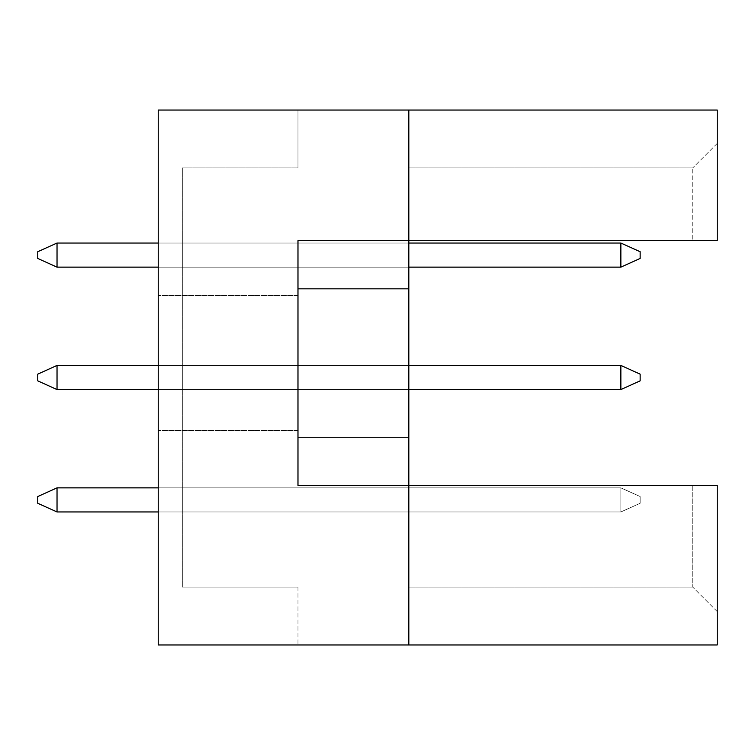 <?xml version="1.0" encoding="UTF-8"?>
<svg xmlns="http://www.w3.org/2000/svg" width="755" height="755" viewBox="0 0 755 755"><rect width="100%" height="100%" fill="white"/><g stroke="black" fill="none" stroke-linecap="round" stroke-linejoin="round"><path stroke-width="0.57" stroke-dasharray="3.77 2.83" d="M158.229 363.042L158.229 295.573L158.229 363.042M297.98 363.042L297.98 295.573L297.98 363.042M408.823 644.959L408.823 485.446L408.823 644.959L408.823 485.446L408.823 587.135L408.823 485.446L717.25 485.446L717.25 644.959L158.229 644.959L158.229 110.041L408.823 110.041L408.823 485.446L717.25 485.446L717.25 611.616L717.25 485.446L692.769 485.446L692.769 587.135L692.769 485.446L297.98 485.446L297.98 240.637L408.823 240.637L408.823 110.041L717.25 110.041L717.25 240.637L717.25 143.384L717.25 240.637L692.769 240.637L692.769 167.865L692.769 240.637L717.25 240.637L408.823 240.637L408.823 110.041M408.823 365.448L408.823 389.552L408.823 365.448L408.823 389.552L408.823 365.448L408.823 389.552L408.823 365.448L408.823 389.552L408.823 365.448L408.823 389.552L408.823 365.448L408.823 389.552L408.823 365.448L408.823 389.552L408.823 365.448L408.823 389.552L408.823 365.448L408.823 389.552L408.823 365.448L408.823 389.552L408.823 365.448L408.823 389.552L408.823 365.448L408.823 389.552L408.823 365.448L408.823 389.552L408.823 365.448L408.823 389.552L408.823 365.448L408.823 389.552L408.823 365.448L408.823 389.552L408.823 365.448L182.323 365.448L182.323 389.552L182.323 365.448L182.323 389.552L182.323 365.448L182.323 389.552L182.323 365.448L182.323 389.552L182.323 365.448L182.323 389.552L182.323 365.448L182.323 389.552L182.323 365.448L182.323 389.552L182.323 365.448L182.323 389.552L182.323 365.448L182.323 389.552L182.323 365.448L182.323 389.552L182.323 365.448L182.323 389.552L182.323 365.448L182.323 389.552L182.323 365.448L182.323 389.552L182.323 365.448L182.323 389.552L182.323 365.448L182.323 389.552L182.323 365.448L182.323 389.552L182.323 365.448L408.823 365.448L158.229 365.448M408.823 487.862L408.823 511.956L408.823 487.862L408.823 511.956L408.823 487.862L408.823 511.956L408.823 487.862L408.823 511.956L408.823 487.862L408.823 511.956L408.823 487.862L408.823 511.956L408.823 487.862L408.823 511.956L408.823 487.862L408.823 511.956L408.823 487.862L408.823 511.956L408.823 487.862L408.823 511.956L408.823 487.862L408.823 511.956L408.823 487.862L408.823 511.956L408.823 487.862L408.823 511.956L408.823 487.862L408.823 511.956L408.823 487.862L408.823 511.956L408.823 487.862L408.823 511.956L408.823 487.862L182.323 487.862L182.323 511.956L182.323 487.862L182.323 511.956L182.323 487.862L182.323 511.956L182.323 487.862L182.323 511.956L182.323 487.862L182.323 511.956L182.323 487.862L182.323 511.956L182.323 487.862L182.323 511.956L182.323 487.862L182.323 511.956L182.323 487.862L182.323 511.956L182.323 487.862L182.323 511.956L182.323 487.862L182.323 511.956L182.323 487.862L182.323 511.956L182.323 487.862L182.323 511.956L182.323 487.862L182.323 511.956L182.323 487.862L182.323 511.956L182.323 487.862L182.323 511.956L182.323 487.862L408.823 487.862M408.823 243.044L408.823 267.138L408.823 243.044L408.823 267.138L408.823 243.044L408.823 267.138L408.823 243.044L408.823 267.138L408.823 243.044L408.823 267.138L408.823 243.044L408.823 267.138L408.823 243.044L408.823 267.138L408.823 243.044L408.823 267.138L408.823 243.044L408.823 267.138L408.823 243.044L408.823 267.138L408.823 243.044L408.823 267.138L408.823 243.044L408.823 267.138L408.823 243.044L408.823 267.138L408.823 243.044L408.823 267.138L408.823 243.044L408.823 267.138L408.823 243.044L408.823 267.138L408.823 243.044L182.323 243.044L182.323 267.138L182.323 243.044L182.323 267.138L182.323 243.044L182.323 267.138L182.323 243.044L182.323 267.138L182.323 243.044L182.323 267.138L182.323 243.044L182.323 267.138L182.323 243.044L182.323 267.138L182.323 243.044L182.323 267.138L182.323 243.044L182.323 267.138L182.323 243.044L182.323 267.138L182.323 243.044L182.323 267.138L182.323 243.044L182.323 267.138L182.323 243.044L182.323 267.138L182.323 243.044L182.323 267.138L182.323 243.044L182.323 267.138L182.323 243.044L182.323 267.138L182.323 243.044L408.823 243.044L158.229 243.044M158.229 644.959L158.229 110.041L158.229 644.959L297.98 644.959L158.229 644.959M297.98 110.041L158.229 110.041L297.98 110.041L297.98 167.865L297.98 110.041M297.98 167.865L182.323 167.865L182.323 587.135L182.323 167.865L297.98 167.865M297.98 587.135L182.323 587.135L297.98 587.135L297.98 644.959L297.98 587.135M408.823 167.865L692.769 167.865L408.823 167.865M408.823 240.637L692.769 240.637L408.823 240.637M297.98 485.446L408.823 485.446L297.98 485.446L297.98 240.637L297.98 485.446M408.823 587.135L692.769 587.135L408.823 587.135M297.98 437.258L408.823 437.258M297.98 288.825L408.823 288.825M408.823 511.956L182.323 511.956L408.823 511.956M408.823 389.552L158.229 389.552M408.823 267.138L158.229 267.138M717.25 143.384L692.769 167.865L717.25 143.384M717.25 611.616L692.769 587.135L717.25 611.616M57.031 511.956L37.75 503.283L57.031 511.956L620.865 511.956L640.146 503.283L640.146 496.535L640.146 503.283L620.865 511.956L57.031 511.956L57.031 487.862L37.75 496.535L37.75 503.283L57.031 511.956L37.75 503.283L37.75 496.535L57.031 487.862L620.865 487.862L620.865 511.956L640.146 503.283L620.865 511.956L620.865 487.862L640.146 496.535L640.146 503.283L640.146 496.535L620.865 487.862L620.865 511.956L640.146 503.283L620.865 511.956L57.031 511.956L37.75 503.283L57.031 511.956L57.031 487.862L37.75 496.535L57.031 487.862L620.865 487.862L620.865 511.956L620.865 487.862L640.146 496.535L640.146 503.283L640.146 496.535L620.865 487.862L620.865 511.956L57.031 511.956L57.031 487.862L37.75 496.535L57.031 487.862L37.75 496.535L37.75 503.283L57.031 511.956L37.75 503.283L57.031 511.956L57.031 487.862L37.75 496.535L37.75 503.283L57.031 511.956L37.75 503.283L37.75 496.535L57.031 487.862L37.75 496.535L57.031 487.862L57.031 511.956L37.75 503.283L57.031 511.956L57.031 487.862L37.75 496.535L37.75 503.283L57.031 511.956L37.75 503.283L37.75 496.535L57.031 487.862L37.75 496.535L57.031 487.862L57.031 511.956L37.75 503.283L57.031 511.956L57.031 487.862L37.75 496.535L37.75 503.283L57.031 511.956L57.031 487.862L620.865 487.862L620.865 511.956L620.865 487.862L640.146 496.535L620.865 487.862L57.031 487.862L37.75 496.535L37.75 503.283L57.031 511.956L37.75 503.283L57.031 511.956L57.031 487.862L620.865 487.862L640.146 496.535L620.865 487.862L57.031 487.862L620.865 487.862L57.031 487.862L620.865 487.862L57.031 487.862L620.865 487.862L57.031 487.862L620.865 487.862L640.146 496.535L640.146 503.283L640.146 496.535L640.146 503.283L620.865 511.956L57.031 511.956L620.865 511.956L620.865 487.862L57.031 487.862L57.031 511.956L57.031 487.862L620.865 487.862L620.865 511.956L640.146 503.283L640.146 496.535L620.865 487.862L640.146 496.535L640.146 503.283L620.865 511.956L57.031 511.956L620.865 511.956L620.865 487.862L57.031 487.862L37.75 496.535L37.75 503.283L37.75 496.535L37.75 503.283L57.031 511.956L57.031 487.862L37.75 496.535L37.75 503.283L57.031 511.956L620.865 511.956L640.146 503.283L640.146 496.535L620.865 487.862L620.865 511.956L57.031 511.956L57.031 487.862L57.031 511.956L620.865 511.956L620.865 487.862L640.146 496.535L640.146 503.283L620.865 511.956L640.146 503.283L640.146 496.535L620.865 487.862L57.031 487.862L620.865 487.862L620.865 511.956L57.031 511.956L57.031 487.862L37.75 496.535L37.75 503.283L37.75 496.535L37.75 503.283L57.031 511.956L620.865 511.956L620.865 487.862L640.146 496.535L640.146 503.283L620.865 511.956L640.146 503.283L640.146 496.535L620.865 487.862L57.031 487.862L37.75 496.535L37.75 503.283L57.031 511.956L57.031 487.862L57.031 511.956L620.865 511.956L57.031 511.956L57.031 487.862L620.865 487.862L620.865 511.956L620.865 487.862L640.146 496.535L640.146 503.283L620.865 511.956L640.146 503.283L640.146 496.535L620.865 487.862L57.031 487.862L37.75 496.535L37.75 503.283L37.75 496.535L37.75 503.283L57.031 511.956L620.865 511.956L57.031 511.956L57.031 487.862L37.75 496.535L37.75 503.283L57.031 511.956L620.865 511.956L620.865 487.862L620.865 511.956L640.146 503.283L620.865 511.956L57.031 511.956L57.031 487.862L57.031 511.956L620.865 511.956L620.865 487.862L640.146 496.535L640.146 503.283L640.146 496.535L620.865 487.862L57.031 487.862L620.865 487.862L620.865 511.956L640.146 503.283L620.865 511.956L57.031 511.956L57.031 487.862L37.75 496.535L37.75 503.283L37.75 496.535L37.75 503.283L57.031 511.956L620.865 511.956L620.865 487.862L640.146 496.535L640.146 503.283L640.146 496.535L620.865 487.862L57.031 487.862L37.75 496.535L37.75 503.283L57.031 511.956L57.031 487.862L57.031 511.956L620.865 511.956L640.146 503.283L620.865 511.956L57.031 511.956L57.031 487.862L620.865 487.862L620.865 511.956L620.865 487.862L640.146 496.535L640.146 503.283L640.146 496.535L620.865 487.862L57.031 487.862L37.75 496.535L37.75 503.283L37.75 496.535L37.75 503.283L57.031 511.956L620.865 511.956L640.146 503.283L620.865 511.956L57.031 511.956L57.031 487.862L37.75 496.535L37.75 503.283L57.031 511.956L620.865 511.956L620.865 487.862L620.865 511.956L640.146 503.283L640.146 496.535L640.146 503.283L620.865 511.956L57.031 511.956L57.031 487.862L57.031 511.956L620.865 511.956L620.865 487.862L640.146 496.535L620.865 487.862L57.031 487.862L620.865 487.862L620.865 511.956L640.146 503.283L640.146 496.535L640.146 503.283L620.865 511.956L57.031 511.956L57.031 487.862L37.75 496.535L37.75 503.283L37.75 496.535L57.031 487.862L57.031 511.956L620.865 511.956L620.865 487.862L640.146 496.535L620.865 487.862L57.031 487.862L620.865 487.862L620.865 511.956L640.146 503.283L640.146 496.535L640.146 503.283L620.865 511.956L158.229 511.956M620.865 389.552L640.146 380.869L640.146 374.131L640.146 380.869L620.865 389.552L57.031 389.552L620.865 389.552L620.865 365.448L57.031 365.448L57.031 389.552L57.031 365.448L620.865 365.448L620.865 389.552L640.146 380.869L640.146 374.131L620.865 365.448L640.146 374.131L640.146 380.869L620.865 389.552L57.031 389.552L620.865 389.552L620.865 365.448L57.031 365.448L37.75 374.131L37.75 380.869L37.75 374.131L37.75 380.869L57.031 389.552L57.031 365.448L37.75 374.131L37.75 380.869L57.031 389.552L620.865 389.552L640.146 380.869L640.146 374.131L620.865 365.448L620.865 389.552L57.031 389.552L57.031 365.448L57.031 389.552L620.865 389.552L620.865 365.448L640.146 374.131L640.146 380.869L620.865 389.552L640.146 380.869L640.146 374.131L620.865 365.448L57.031 365.448L620.865 365.448L620.865 389.552L57.031 389.552L57.031 365.448L37.75 374.131L37.75 380.869L37.75 374.131L37.75 380.869L57.031 389.552L620.865 389.552L620.865 365.448L640.146 374.131L640.146 380.869L620.865 389.552L640.146 380.869L640.146 374.131L620.865 365.448L57.031 365.448L37.75 374.131L37.75 380.869L57.031 389.552L57.031 365.448L57.031 389.552L620.865 389.552L57.031 389.552L57.031 365.448L620.865 365.448L620.865 389.552L620.865 365.448L640.146 374.131L640.146 380.869L620.865 389.552L640.146 380.869L640.146 374.131L620.865 365.448L57.031 365.448L37.75 374.131L37.75 380.869L37.75 374.131L37.75 380.869L57.031 389.552L620.865 389.552L57.031 389.552L57.031 365.448L37.75 374.131L37.75 380.869L57.031 389.552L620.865 389.552L620.865 365.448L620.865 389.552L640.146 380.869L620.865 389.552L57.031 389.552L57.031 365.448L57.031 389.552L620.865 389.552L620.865 365.448L640.146 374.131L640.146 380.869L640.146 374.131L620.865 365.448L57.031 365.448L620.865 365.448L620.865 389.552L640.146 380.869L620.865 389.552L57.031 389.552L57.031 365.448L37.75 374.131L37.75 380.869L37.75 374.131L37.75 380.869L57.031 389.552L620.865 389.552L620.865 365.448L640.146 374.131L640.146 380.869L640.146 374.131L620.865 365.448L57.031 365.448L37.75 374.131L37.75 380.869L57.031 389.552L57.031 365.448L57.031 389.552L620.865 389.552L640.146 380.869L620.865 389.552L57.031 389.552L57.031 365.448L620.865 365.448L620.865 389.552L620.865 365.448L640.146 374.131L640.146 380.869L640.146 374.131L620.865 365.448L57.031 365.448L37.75 374.131L37.75 380.869L37.75 374.131L37.75 380.869L57.031 389.552L620.865 389.552L640.146 380.869L620.865 389.552L57.031 389.552L57.031 365.448L37.75 374.131L37.75 380.869L57.031 389.552L620.865 389.552L620.865 365.448L620.865 389.552L640.146 380.869L640.146 374.131L640.146 380.869L620.865 389.552L57.031 389.552L57.031 365.448L57.031 389.552L620.865 389.552L620.865 365.448L640.146 374.131L620.865 365.448L57.031 365.448L620.865 365.448L620.865 389.552L640.146 380.869L640.146 374.131L640.146 380.869L620.865 389.552L57.031 389.552L57.031 365.448L37.75 374.131L37.75 380.869L37.75 374.131L57.031 365.448L57.031 389.552L620.865 389.552L620.865 365.448L640.146 374.131L620.865 365.448L57.031 365.448L620.865 365.448L620.865 389.552L640.146 380.869L640.146 374.131L640.146 380.869L620.865 389.552L57.031 389.552L57.031 365.448L37.75 374.131L37.75 380.869L57.031 389.552L620.865 389.552L620.865 365.448L640.146 374.131L620.865 365.448L57.031 365.448L37.75 374.131L37.75 380.869L57.031 389.552L57.031 365.448L57.031 389.552L37.75 380.869L57.031 389.552L37.75 380.869L57.031 389.552L57.031 365.448L620.865 365.448L620.865 389.552L640.146 380.869L640.146 374.131L640.146 380.869L620.865 389.552L57.031 389.552L37.75 380.869L37.75 374.131L57.031 365.448L37.75 374.131L57.031 365.448L620.865 365.448L640.146 374.131L620.865 365.448L57.031 365.448L37.75 374.131L37.75 380.869L57.031 389.552L57.031 365.448L620.865 365.448L620.865 389.552L620.865 365.448L640.146 374.131L620.865 365.448L620.865 389.552L640.146 380.869L640.146 374.131L640.146 380.869L620.865 389.552L57.031 389.552L37.75 380.869L57.031 389.552L57.031 365.448L37.75 374.131L57.031 365.448L620.865 365.448L57.031 365.448L37.75 374.131L37.75 380.869L57.031 389.552L37.75 380.869L37.75 374.131L57.031 365.448L57.031 389.552L37.75 380.869L57.031 389.552L37.75 380.869L37.75 374.131L57.031 365.448L620.865 365.448L620.865 389.552L620.865 365.448L640.146 374.131L620.865 365.448L57.031 365.448L37.75 374.131L57.031 365.448L620.865 365.448L620.865 389.552L640.146 380.869L640.146 374.131L640.146 380.869L620.865 389.552L620.865 365.448L640.146 374.131L620.865 365.448L57.031 365.448L57.031 389.552L37.75 380.869L57.031 389.552L57.031 365.448L620.865 365.448L640.146 374.131L640.146 380.869L640.146 374.131L620.865 365.448L57.031 365.448L37.75 374.131L57.031 365.448L37.75 374.131L37.75 380.869L57.031 389.552L37.75 380.869L37.75 374.131L57.031 365.448L57.031 389.552L37.75 380.869L57.031 389.552M620.865 267.138L640.146 258.465L640.146 251.717L640.146 258.465L620.865 267.138L57.031 267.138L620.865 267.138L620.865 243.044L57.031 243.044L57.031 267.138L57.031 243.044L620.865 243.044L620.865 267.138L640.146 258.465L640.146 251.717L620.865 243.044L640.146 251.717L640.146 258.465L620.865 267.138L57.031 267.138L620.865 267.138L620.865 243.044L57.031 243.044L37.75 251.717L37.75 258.465L37.75 251.717L37.75 258.465L57.031 267.138L57.031 243.044L37.75 251.717L37.75 258.465L57.031 267.138L620.865 267.138L640.146 258.465L640.146 251.717L620.865 243.044L620.865 267.138L57.031 267.138L57.031 243.044L57.031 267.138L620.865 267.138L620.865 243.044L640.146 251.717L640.146 258.465L620.865 267.138L640.146 258.465L640.146 251.717L620.865 243.044L57.031 243.044L620.865 243.044L620.865 267.138L57.031 267.138L57.031 243.044L37.75 251.717L37.75 258.465L37.75 251.717L37.75 258.465L57.031 267.138L620.865 267.138L620.865 243.044L640.146 251.717L640.146 258.465L620.865 267.138L640.146 258.465L640.146 251.717L620.865 243.044L57.031 243.044L37.75 251.717L37.75 258.465L57.031 267.138L57.031 243.044L57.031 267.138L620.865 267.138L57.031 267.138L57.031 243.044L620.865 243.044L620.865 267.138L620.865 243.044L640.146 251.717L640.146 258.465L620.865 267.138L640.146 258.465L640.146 251.717L620.865 243.044L57.031 243.044L37.75 251.717L37.75 258.465L37.75 251.717L37.75 258.465L57.031 267.138L620.865 267.138L57.031 267.138L57.031 243.044L37.75 251.717L37.75 258.465L57.031 267.138L620.865 267.138L620.865 243.044L620.865 267.138L640.146 258.465L620.865 267.138L57.031 267.138L57.031 243.044L57.031 267.138L620.865 267.138L620.865 243.044L640.146 251.717L640.146 258.465L640.146 251.717L620.865 243.044L57.031 243.044L620.865 243.044L620.865 267.138L640.146 258.465L620.865 267.138L57.031 267.138L57.031 243.044L37.75 251.717L37.75 258.465L37.75 251.717L37.75 258.465L57.031 267.138L620.865 267.138L620.865 243.044L640.146 251.717L640.146 258.465L640.146 251.717L620.865 243.044L57.031 243.044L37.75 251.717L37.75 258.465L57.031 267.138L57.031 243.044L57.031 267.138L620.865 267.138L640.146 258.465L620.865 267.138L57.031 267.138L57.031 243.044L620.865 243.044L620.865 267.138L620.865 243.044L640.146 251.717L640.146 258.465L640.146 251.717L620.865 243.044L57.031 243.044L37.75 251.717L37.75 258.465L37.75 251.717L37.75 258.465L57.031 267.138L620.865 267.138L640.146 258.465L620.865 267.138L57.031 267.138L57.031 243.044L37.75 251.717L37.75 258.465L57.031 267.138L620.865 267.138L620.865 243.044L620.865 267.138L640.146 258.465L640.146 251.717L640.146 258.465L620.865 267.138L57.031 267.138L57.031 243.044L57.031 267.138L620.865 267.138L620.865 243.044L640.146 251.717L620.865 243.044L57.031 243.044L620.865 243.044L620.865 267.138L640.146 258.465L640.146 251.717L640.146 258.465L620.865 267.138L57.031 267.138L57.031 243.044L37.75 251.717L37.75 258.465L37.75 251.717L57.031 243.044L57.031 267.138L620.865 267.138L620.865 243.044L640.146 251.717L620.865 243.044L57.031 243.044L620.865 243.044L620.865 267.138L640.146 258.465L640.146 251.717L640.146 258.465L620.865 267.138L57.031 267.138L57.031 243.044L37.75 251.717L37.75 258.465L57.031 267.138L620.865 267.138L620.865 243.044L640.146 251.717L620.865 243.044L57.031 243.044L37.75 251.717L37.75 258.465L57.031 267.138L57.031 243.044L57.031 267.138L37.75 258.465L57.031 267.138L37.75 258.465L57.031 267.138L57.031 243.044L620.865 243.044L620.865 267.138L640.146 258.465L640.146 251.717L640.146 258.465L620.865 267.138L57.031 267.138L37.75 258.465L37.75 251.717L57.031 243.044L37.75 251.717L57.031 243.044L620.865 243.044L640.146 251.717L620.865 243.044L57.031 243.044L37.75 251.717L37.75 258.465L57.031 267.138L57.031 243.044L620.865 243.044L620.865 267.138L620.865 243.044L640.146 251.717L640.146 258.465L640.146 251.717L620.865 243.044L57.031 243.044L37.75 251.717L57.031 243.044L57.031 267.138L37.75 258.465L57.031 267.138L37.75 258.465L37.75 251.717L57.031 243.044L620.865 243.044L620.865 267.138L640.146 258.465L620.865 267.138L57.031 267.138L37.75 258.465L37.75 251.717L57.031 243.044L57.031 267.138L37.75 258.465L57.031 267.138L57.031 243.044L620.865 243.044L640.146 251.717L640.146 258.465L640.146 251.717L620.865 243.044L57.031 243.044L37.75 251.717L57.031 243.044L620.865 243.044L620.865 267.138L620.865 243.044L640.146 251.717L640.146 258.465L620.865 267.138L640.146 258.465L640.146 251.717L620.865 243.044L57.031 243.044L37.75 251.717L37.75 258.465L57.031 267.138L37.75 258.465L37.75 251.717L57.031 243.044L57.031 267.138L37.75 258.465L57.031 267.138L57.031 243.044L620.865 243.044L620.865 267.138L620.865 243.044L640.146 251.717L620.865 243.044L57.031 243.044L37.75 251.717L57.031 243.044L37.75 251.717L37.75 258.465L57.031 267.138M57.031 243.044L37.75 251.717L57.031 243.044L620.865 243.044M57.031 487.862L37.75 496.535L57.031 487.862L620.865 487.862L620.865 511.956L620.865 487.862L640.146 496.535L620.865 487.862L158.229 487.862M640.146 503.283L640.146 496.535L640.146 503.283L620.865 511.956L640.146 503.283M640.146 496.535L620.865 487.862L640.146 496.535M57.031 365.448L37.75 374.131L57.031 365.448L620.865 365.448M297.98 295.573L158.229 295.573L297.98 295.573M297.98 430.51L158.229 430.51L297.98 430.51"/><path stroke-width="1.13" d="M408.823 288.825L408.823 240.637L717.25 240.637L717.25 110.041L408.823 110.041L408.823 240.637L297.98 240.637L297.98 485.446L408.823 485.446L408.823 288.825L297.98 288.825M717.25 644.959L717.25 485.446L408.823 485.446L408.823 644.959L717.25 644.959M408.823 644.959L158.229 644.959L158.229 110.041L408.823 110.041M297.98 437.258L408.823 437.258M620.865 267.138L620.865 243.044L640.146 251.717L640.146 258.465L620.865 267.138L408.823 267.138M620.865 243.044L408.823 243.044M158.229 243.044L57.031 243.044L57.031 267.138L158.229 267.138M57.031 267.138L37.75 258.465L37.75 251.717L57.031 243.044M158.229 487.862L57.031 487.862L57.031 511.956L158.229 511.956M57.031 511.956L37.75 503.283L37.75 496.535L57.031 487.862M620.865 389.552L620.865 365.448L640.146 374.131L640.146 380.869L620.865 389.552L408.823 389.552M620.865 365.448L408.823 365.448M158.229 365.448L57.031 365.448L57.031 389.552L158.229 389.552M57.031 389.552L37.75 380.869L37.75 374.131L57.031 365.448"/></g></svg>
